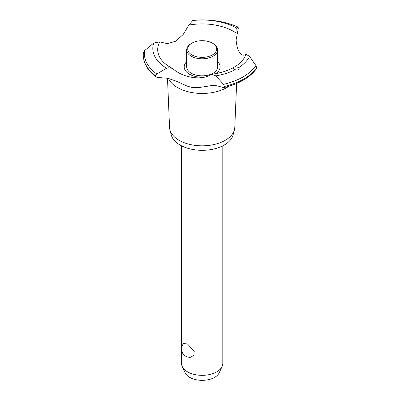 <?xml version="1.0" encoding="UTF-8"?>
<svg xmlns="http://www.w3.org/2000/svg" width="400" height="400" viewBox="0 0 400 400"><rect width="100%" height="100%" fill="white"/><g stroke="black" fill="none" stroke-linecap="round" stroke-linejoin="round"><path stroke-width="0.6" d="M181.53 349.63L181.53 363.425A20.635 11.915 0 0 0 182.225 366.495A20.635 11.915 0 0 0 187.575 371.85A20.635 11.915 0 0 0 207.525 374.93A20.635 11.915 0 0 0 222.11 366.495A20.635 11.915 0 0 0 222.805 363.425L222.805 145.815M183.685 343.45L187.575 344.05L194.23 351.23L193.86 355.27L190.675 357.24A8.255 8.255 0 0 1 183.685 343.45M222.11 366.495L219.205 372.785A17.63 10.18 180 0 1 206.745 379.995A17.63 10.18 180 0 1 189.7 377.365A17.63 10.18 180 0 1 185.13 372.785L182.225 366.495M236.625 83.465L234.78 127.45A32.62 18.835 180 0 1 234.425 129.795L233.085 134.945A31.265 18.05 180 0 1 211.945 149.405A31.265 18.05 180 0 1 180.06 145.02A31.265 18.05 180 0 1 171.25 134.945L169.91 129.795A32.62 18.835 180 0 1 169.56 127.45L167.49 78.19M234.425 129.795A32.62 18.835 180 0 1 212.37 144.88A32.62 18.835 180 0 1 179.1 140.31A32.62 18.835 180 0 1 169.91 129.795M228.925 86.24A34.875 20.135 180 0 1 226.83 87.56A34.875 20.135 180 0 1 177.51 87.56A34.875 20.135 180 0 1 168.425 78.415M236.245 28.405L236.375 27.965L238.035 27.095L238.32 28.12L236.195 39.54M168.09 78.33L158.175 77.49L156.29 77.065L155.65 75.815L156.785 74.005L166.61 68.24L168.09 67.755L172.245 68.305L173.35 69.135C183.42 77.785 201.825 80.625 210.17 74.835L211.54 74.245L215.835 75.865L223.51 84.34L224.35 86.455L223.59 87.645L216.975 85.775L212.015 85.53L198.815 87.58L192.57 87.63L187.165 86.11L176.59 81.275L168.09 78.33M197.68 20A57.845 33.4 180 0 1 238.035 27.095L238.1 27.105C226.115 21.8 212.645 19.43 197.69 20L192.7 20.535L188.83 25.1L183.1 34.595L175.62 41.22L167.36 43.68L159.755 41.89L153.745 43.025L144.495 50.71L143.385 52.655M204.37 77.165A17.945 10.36 180 0 1 189.48 74.21A17.945 10.36 180 0 1 186.69 61.64M188.83 25.1A44.46 25.67 180 0 1 233.605 31.435A44.46 25.67 180 0 1 236.025 32.95C236.05 29.225 236.22 27.66 236.525 28.25M172.245 68.305L170.26 67.225C165.5 64.43 162.115 61.32 160.1 57.89A44.46 25.67 180 0 1 159.755 41.89M238.21 70.22L235.045 69.735L232.925 67.955L234.97 66.695L238.96 67.475L239.115 68.47L238.21 70.22M223.59 87.645C238.84 84.035 249.82 77.68 256.53 68.585L256.745 67.75L255.935 65.62L249.58 56.385L245.9 54.21A44.46 25.67 180 0 1 244.235 57.89C242.36 61.09 239.27 64.025 234.97 66.695M245.9 54.21C240.245 58.445 235.31 47.805 236.025 32.95L236.025 33.45M217.645 61.64A17.945 10.36 180 0 1 215.835 73.595M213.11 43.55L212.38 43.125L213.11 43.55A15.475 8.935 180 0 1 217.645 49.865L217.645 66.885A15.475 8.935 180 0 1 208.09 75.14A15.475 8.935 180 0 1 191.225 73.205A15.475 8.935 180 0 1 186.69 66.885L186.69 49.865A15.475 8.935 180 0 1 191.225 43.55L191.955 43.125A14.445 8.34 0 0 0 191.955 54.92A14.445 8.34 0 0 0 212.38 54.92A14.445 8.34 0 0 0 212.38 43.125A14.445 8.34 0 0 0 191.955 43.125M217.645 49.865A15.475 8.935 180 0 1 208.09 58.12A15.475 8.935 180 0 1 191.225 56.185A15.475 8.935 180 0 1 186.69 49.865M256.745 67.75A58.915 34.015 180 0 1 243.825 78.995A58.915 34.015 180 0 1 224.35 86.455M256.745 67.785A58.915 34.015 180 0 1 243.825 79.03A58.915 34.015 180 0 1 224.35 86.49M235.045 69.735A49.34 28.485 180 0 1 215.835 75.865M255.935 65.62A57.845 33.4 180 0 1 243.07 76.915A57.845 33.4 180 0 1 223.51 84.34M249.58 56.385A49.34 28.485 180 0 1 238.96 67.475M155.65 75.85A58.915 34.015 180 0 1 143.255 55.055A58.915 34.015 180 0 1 143.255 54.98A58.915 34.015 180 0 1 143.255 54.96A58.915 34.015 180 0 1 143.255 54.74L143.4 52.48M155.65 75.815A58.915 34.015 180 0 1 143.255 54.945L143.255 54.98M156.785 74.005A57.845 33.4 180 0 1 144.495 50.71M166.61 68.24A49.34 28.485 180 0 1 153.745 43.025M192.7 20.535A49.34 28.485 180 0 1 236.375 27.965M181.53 145.815L181.53 348.44M222.805 335.31A8.255 8.255 0 0 0 222.805 334.12M233.06 67.795C226.99 71.055 219.815 73.205 211.54 74.245M156.29 77.065C147.845 70.8 143.5 63.465 143.255 55.055"/></g></svg>
